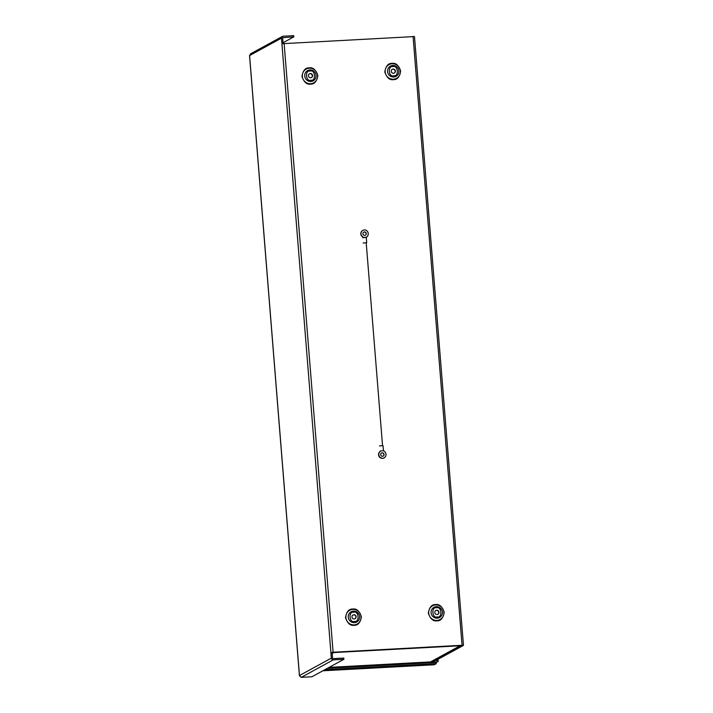 <?xml version="1.0" encoding="UTF-8"?>
<svg xmlns="http://www.w3.org/2000/svg" width="713" height="713" viewBox="0 0 713 713"><rect width="100%" height="100%" fill="white"/><g stroke="black" fill="none" stroke-linecap="round" stroke-linejoin="round"><path stroke-width="1.07" d="M354.218 618.946A2.13 2.059 61.3 0 0 356.028 616.273A2.13 2.059 61.3 0 0 353.024 614.962A2.13 2.059 61.3 0 0 354.218 618.946M354.922 618.777A2.13 2.059 61.3 0 0 352.882 615.043M437.042 614.481A2.13 2.059 61.3 0 0 438.86 611.799A2.13 2.059 61.3 0 0 435.848 610.488A2.13 2.059 61.3 0 0 437.042 614.481M437.755 614.312A2.13 2.059 61.3 0 0 435.714 610.578M310.672 77.762A2.13 2.059 61.3 0 0 312.49 75.079A2.13 2.059 61.3 0 0 309.478 73.769A2.13 2.059 61.3 0 0 310.672 77.762M311.385 77.583A2.13 2.059 61.3 0 0 309.344 73.858M393.505 73.287A2.13 2.059 61.3 0 0 395.314 70.614A2.13 2.059 61.3 0 0 392.31 69.304A2.13 2.059 61.3 0 0 393.505 73.287M394.209 73.118A2.13 2.059 61.3 0 0 392.168 69.384M414.431 36.568L281.911 43.716L281.457 38.145A1.845 1.782 -118.7 0 1 283.106 36.22L293.738 35.65L293.836 36.871L282.767 37.682M281.911 43.716L330.894 652.555L332.089 652.493L332.534 658.063A0.615 0.597 -118.7 0 0 333.176 658.643L343.818 658.063L343.916 659.284L333.274 659.855A1.845 1.782 -118.7 0 1 331.34 658.126L330.894 652.555L333.105 652.235L462.051 645.274L463.423 645.408L433.103 661.976L431.918 662.038L462.229 645.47M283.204 37.441A0.615 0.597 -118.7 0 0 282.651 38.083L283.088 43.484M299.496 675.835L301.269 677.35L333.274 659.855M251.092 53.716L249.577 55.471M283.025 42.771L293.836 36.871M462.247 645.452L332.089 652.493M343.916 659.284L311.902 676.78L301.269 677.35M431.918 662.038L431.864 661.379M430.162 661.922L430.607 661.869A1.845 1.782 61.3 0 0 431.347 661.655L460.75 645.595A1.845 1.782 -118.7 0 1 460.019 645.8L459.956 645.523M334.29 652.306L333.782 652.609A1.845 1.782 -118.7 0 1 332.819 652.386M434.164 664.766L436.267 663.669L324.896 669.676M436.267 663.669L436.169 662.448L327.383 668.313M435.144 662.502L438.165 661.441L436.169 662.529M437.987 659.302L438.165 661.441M436.971 661.504L436.846 659.926M382.533 445.572L366.215 242.759L363.63 242.964M363.131 243.008L366.705 242.714L366.277 237.429L362.703 237.723M379.459 445.955L383.033 445.661L383.442 450.794M363.692 232.18A1.729 1.676 -118.7 0 1 366.125 233.65A1.729 1.676 -118.7 0 1 365.359 235.219M362.917 233.748A1.729 1.676 61.3 0 0 365.43 235.174A1.729 1.676 61.3 0 0 366.286 233.561A1.729 1.676 61.3 0 0 363.773 232.135A1.729 1.676 61.3 0 0 362.917 233.748M363.38 237.509L363.149 237.295A0.535 0.517 61.3 0 0 362.881 236.868A3.734 3.61 -118.7 0 1 362.81 230.379A3.734 3.61 -118.7 0 1 368.229 233.463A4.269 4.118 -118.7 0 1 366.812 236.957A0.535 0.517 61.3 0 0 366.642 237.26L366.108 237.367M362.739 230.424A3.734 3.61 61.3 0 0 362.721 236.948A0.535 0.517 -118.7 0 1 362.997 237.376L363.006 237.536M380.341 450.964L383.817 450.776A0.535 0.517 61.3 0 0 384.04 451.062A4.269 4.118 -118.7 0 1 386 454.377A3.734 3.61 -118.7 0 1 384.164 457.844A3.734 3.61 -118.7 0 1 380.154 451.579A0.535 0.517 61.3 0 0 380.35 451.115L380.198 451.204A0.535 0.517 -118.7 0 1 379.993 451.659A3.734 3.61 61.3 0 0 384.013 457.933A3.734 3.61 61.3 0 0 384.093 457.889M381.473 453.094A1.729 1.676 -118.7 0 1 383.906 454.564A1.729 1.676 -118.7 0 1 383.131 456.133M380.697 454.662A1.729 1.676 61.3 0 0 383.211 456.088A1.729 1.676 61.3 0 0 384.057 454.475A1.729 1.676 61.3 0 0 381.544 453.049A1.729 1.676 61.3 0 0 380.697 454.662M363.158 237.447L366.642 237.26M352.783 609.054C348.996 608.795 346.563 611.638 345.493 617.592C347.507 623.376 350.368 625.943 354.094 625.274C357.89 625.533 360.315 622.69 361.384 616.736C359.37 610.943 356.509 608.385 352.783 609.054M352.846 609.392A7.825 7.558 61.3 0 0 345.876 617.556A7.825 7.558 61.3 0 0 354.094 624.9A7.825 7.558 61.3 0 0 361.072 616.736A7.825 7.558 61.3 0 0 352.846 609.392M435.616 604.579C431.82 604.321 429.386 607.173 428.326 613.127C430.331 618.911 433.201 621.469 436.917 620.809C440.714 621.068 443.147 618.224 444.217 612.271C442.203 606.478 439.333 603.92 435.616 604.579M435.679 604.918A7.825 7.558 61.3 0 0 428.709 613.091A7.825 7.558 61.3 0 0 436.926 620.435A7.825 7.558 61.3 0 0 443.896 612.271A7.825 7.558 61.3 0 0 435.679 604.918M309.246 67.86C305.449 67.601 303.016 70.453 301.947 76.407C303.961 82.191 306.831 84.749 310.547 84.089C314.344 84.348 316.777 81.496 317.846 75.542C315.832 69.758 312.962 67.2 309.246 67.86M309.308 68.198A7.825 7.558 61.3 0 0 302.339 76.362A7.825 7.558 61.3 0 0 310.556 83.715A7.825 7.558 61.3 0 0 317.526 75.542A7.825 7.558 61.3 0 0 309.308 68.198M392.07 63.395C388.282 63.136 385.849 65.979 384.779 71.933C386.794 77.726 389.654 80.284 393.38 79.624C397.177 79.883 399.601 77.031 400.67 71.077C398.656 65.293 395.795 62.726 392.07 63.395M392.132 63.733A7.825 7.558 61.3 0 0 385.163 71.897A7.825 7.558 61.3 0 0 393.38 79.241A7.825 7.558 61.3 0 0 400.358 71.077A7.825 7.558 61.3 0 0 392.132 63.733M353.461 611.121A5.82 5.624 -118.7 0 1 359.584 616.593A5.82 5.624 -118.7 0 1 354.397 622.663A5.82 5.624 -118.7 0 1 348.274 617.2A5.82 5.624 -118.7 0 1 353.461 611.121M353.675 612.28C358.844 610.381 359.833 622.716 354.414 621.38C349.245 623.287 348.256 610.952 353.675 612.28M436.294 606.656A5.82 5.624 -118.7 0 1 442.408 612.119A5.82 5.624 -118.7 0 1 437.221 618.198A5.82 5.624 -118.7 0 1 431.107 612.734A5.82 5.624 -118.7 0 1 436.294 606.656M436.508 607.815C441.668 605.907 442.666 618.251 437.238 616.914C432.078 618.822 431.089 606.478 436.508 607.815M309.923 69.936A5.82 5.624 -118.7 0 1 316.037 75.4A5.82 5.624 -118.7 0 1 310.85 81.478A5.82 5.624 -118.7 0 1 304.736 76.015A5.82 5.624 -118.7 0 1 309.923 69.936M310.137 71.095C315.298 69.188 316.287 81.523 310.868 80.195C305.708 82.102 304.709 69.758 310.137 71.095M392.747 65.471A5.82 5.624 -118.7 0 1 398.87 70.935A5.82 5.624 -118.7 0 1 393.683 77.013A5.82 5.624 -118.7 0 1 387.56 71.541A5.82 5.624 -118.7 0 1 392.747 65.471M392.961 66.63C398.13 64.723 399.12 77.057 393.701 75.73C388.532 77.628 387.542 65.293 392.961 66.63M281.457 38.145L249.586 55.561L299.469 675.541L331.34 658.126M333.105 652.235L284.113 43.395M413.068 36.443L462.051 645.274M333.782 652.609L332.169 653.491M430.215 661.931L329.085 667.386L430.26 661.922M430.607 661.869L460.019 645.8M459.796 645.782L334.13 652.555M434.262 664.766L322.9 670.773M434.128 661.414L434.217 662.555M434.957 662.511L434.841 661.022M299.424 675.683L249.532 55.525M250.388 53.903L282.366 36.434M463.468 645.354L414.485 36.523M434.208 664.774L322.873 670.781"/></g></svg>
